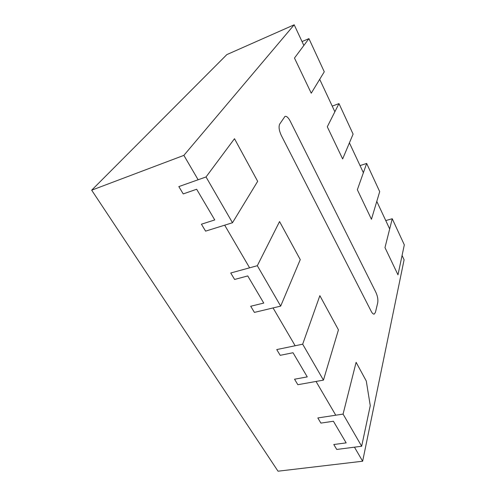 <?xml version="1.0" encoding="UTF-8"?>
<svg xmlns="http://www.w3.org/2000/svg" width="496" height="496" viewBox="0 0 496 496"><rect width="100%" height="100%" fill="white"/><g stroke="black" fill="none" stroke-linecap="round" stroke-linejoin="round"><path stroke-width="0.74" d="M303.85 45.458L294.19 24.8L226.839 54.603L91.679 190.179L278.02 471.2L362.65 461.218L404.097 259.774L402.076 255.452M91.679 190.179L183.873 155.366L198.133 179.763M224.682 225.178L249.606 267.821M273.054 307.942L295.157 345.749M316.026 381.449L335.755 415.208M354.448 447.175L362.65 461.218M294.19 24.8L183.873 155.366M389.676 228.947L376.786 201.388M363.376 172.713L349.413 142.867M334.862 111.761L319.691 79.323M371.219 311.339C372.267 313.323 373.265 314.247 374.201 314.111L375.429 312.375L377.71 302.833C378.212 299.658 377.611 296.174 375.912 292.373L290.191 121.074C288.35 117.602 286.626 116.027 285.014 116.362L279.694 124.074C278.523 126.74 279.05 130.529 281.294 135.427L371.219 311.339M343.077 414.092L317.818 417.948L320.912 423.1L333.405 421.247L346.158 442.885L333.777 444.521L336.741 449.45L361.665 446.251L370.264 405.654L366.284 381.027L356.109 362.316L343.077 414.092L361.665 446.251M206.032 176.96L178.833 186.595L183.229 193.911L196.658 189.249L214.756 219.945L201.419 224.192L205.586 231.136L232.488 222.741L257.672 181.325L234.49 138.706L206.032 176.96L232.488 222.741M257.319 265.707L230.733 272.992L234.614 279.459L247.752 275.931L263.742 303.062L250.716 306.255L254.411 312.406L280.674 306.113L300.254 259.619L279.558 221.563L257.319 265.707L280.674 306.113M302.678 344.187L276.743 349.581L280.203 355.334L293.018 352.73L307.253 376.886L294.55 379.217L297.848 384.71L323.448 380.122L338.446 329.846L319.858 295.659L302.678 344.187L323.448 380.122M294.475 58.063L311.252 93.205L324.272 71.79L308.934 38.626L294.475 58.063M302.039 41.577L308.934 38.626M327.292 126.796L342.643 158.943L353.096 134.118L338.979 103.596L327.292 126.796M332.221 106.113L338.979 103.596M357.349 189.745L371.448 219.269L379.7 191.63L366.662 163.438L357.349 189.745M360.04 165.583L366.662 163.438M384.983 247.603L397.978 274.821L404.321 244.863L392.243 218.748L384.983 247.603M385.758 220.571L392.243 218.748"/></g></svg>
